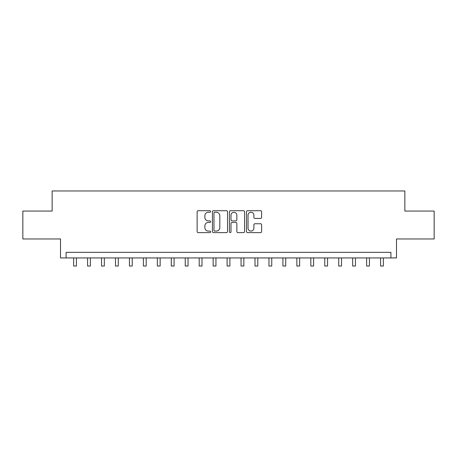 <?xml version="1.0" encoding="UTF-8"?>
<svg xmlns="http://www.w3.org/2000/svg" width="457" height="457" viewBox="0 0 457 457"><rect width="100%" height="100%" fill="white"/><g stroke="black" fill="none" stroke-linecap="round" stroke-linejoin="round"><path stroke-width="0.69" d="M210.643 211.477A0.765 0.765 0 0 0 209.877 210.706L198.235 210.706A1.097 1.097 0 0 0 197.138 211.802L197.138 231.522A1.097 1.097 0 0 0 198.235 232.619L209.877 232.619A0.765 0.765 0 0 0 210.643 231.853A0.765 0.765 0 0 0 209.877 231.088L208.369 231.088A3.507 3.507 0 0 1 204.862 227.58L204.862 225.935A3.507 3.507 0 0 1 208.369 222.433L209.877 222.433A0.765 0.765 0 0 0 210.643 221.662A0.765 0.765 0 0 0 209.877 220.897L208.369 220.897A3.507 3.507 0 0 1 204.862 217.389L204.862 215.75A3.507 3.507 0 0 1 208.369 212.242L209.877 212.242A0.765 0.765 0 0 0 210.643 211.477M260.519 218.429A1.097 1.097 0 0 0 261.615 217.338L261.615 211.802A1.097 1.097 0 0 0 260.519 210.706L247.591 210.706A1.097 1.097 0 0 0 246.494 211.802L246.494 231.522A1.097 1.097 0 0 0 247.591 232.619L260.519 232.619A1.097 1.097 0 0 0 261.615 231.522L261.615 224.838A1.097 1.097 0 0 0 260.519 223.747L254.983 223.747A1.097 1.097 0 0 0 253.892 224.838L253.892 228.157A2.931 2.931 0 0 1 250.962 231.088A2.931 2.931 0 0 1 248.031 228.157L248.031 215.173A2.931 2.931 0 0 1 250.962 212.242A2.931 2.931 0 0 1 253.892 215.173L253.892 217.338A1.097 1.097 0 0 0 254.983 218.429L260.519 218.429M390.901 257.937L396.482 257.937L396.482 238.965L434.15 238.965L434.15 211.06L404.851 211.06L404.851 190.969L52.149 190.969L52.149 211.06L22.85 211.06L22.85 238.965L60.518 238.965L60.518 257.937L390.901 257.937L390.901 252.355L66.099 252.355L66.099 257.937M227.54 211.802A1.097 1.097 0 0 0 226.444 210.706L213.516 210.706A1.097 1.097 0 0 0 212.425 211.802L212.425 231.522A1.097 1.097 0 0 0 213.516 232.619L226.444 232.619A1.097 1.097 0 0 0 227.54 231.522L227.54 211.802M230.557 210.706L243.484 210.706A1.097 1.097 0 0 1 244.575 211.802L244.575 231.522A1.097 1.097 0 0 1 243.484 232.619L237.948 232.619A1.097 1.097 0 0 1 236.852 231.522L236.852 223.524A1.097 1.097 0 0 0 235.761 222.433L232.087 222.433A1.097 1.097 0 0 0 230.991 223.524L230.991 231.853A0.765 0.765 0 0 1 230.225 232.619A0.765 0.765 0 0 1 229.46 231.853L229.46 211.802A1.097 1.097 0 0 1 230.557 210.706M214.721 212.242A0.765 0.765 0 0 0 213.956 213.008L213.956 230.317A0.765 0.765 0 0 0 214.721 231.088L216.31 231.088A3.507 3.507 0 0 0 219.817 227.58L219.817 215.75A3.507 3.507 0 0 0 216.31 212.242L214.721 212.242M236.852 215.23A2.931 2.931 0 0 0 233.921 212.294A2.931 2.931 0 0 0 230.991 215.23L230.991 219.8A1.097 1.097 0 0 0 232.087 220.897L235.761 220.897A1.097 1.097 0 0 0 236.852 219.8L236.852 215.23M73.634 257.937L73.634 266.031L76.428 266.031L76.428 257.937M87.584 257.937L87.584 266.031L90.377 266.031L90.377 257.937M101.54 257.937L101.54 266.031L104.327 266.031L104.327 257.937M115.49 257.937L115.49 266.031L118.283 266.031L118.283 257.937M129.44 257.937L129.44 266.031L132.233 266.031L132.233 257.937M143.395 257.937L143.395 266.031L146.183 266.031L146.183 257.937M157.345 257.937L157.345 266.031L160.139 266.031L160.139 257.937M171.295 257.937L171.295 266.031L174.088 266.031L174.088 257.937M185.251 257.937L185.251 266.031L188.038 266.031L188.038 257.937M199.201 257.937L199.201 266.031L201.994 266.031L201.994 257.937M213.151 257.937L213.151 266.031L215.944 266.031L215.944 257.937M227.106 257.937L227.106 266.031L229.894 266.031L229.894 257.937M241.056 257.937L241.056 266.031L243.849 266.031L243.849 257.937M255.006 257.937L255.006 266.031L257.799 266.031L257.799 257.937M268.962 257.937L268.962 266.031L271.749 266.031L271.749 257.937M282.912 257.937L282.912 266.031L285.705 266.031L285.705 257.937M296.861 257.937L296.861 266.031L299.655 266.031L299.655 257.937M310.817 257.937L310.817 266.031L313.605 266.031L313.605 257.937M324.767 257.937L324.767 266.031L327.56 266.031L327.56 257.937M338.717 257.937L338.717 266.031L341.51 266.031L341.51 257.937M352.673 257.937L352.673 266.031L355.46 266.031L355.46 257.937M366.623 257.937L366.623 266.031L369.416 266.031L369.416 257.937M380.572 257.937L380.572 266.031L383.366 266.031L383.366 257.937M73.634 266.031L76.428 266.031M87.584 266.031L90.377 266.031M101.54 266.031L104.327 266.031M115.49 266.031L118.283 266.031M129.44 266.031L132.233 266.031M143.395 266.031L146.183 266.031M157.345 266.031L160.139 266.031M171.295 266.031L174.088 266.031M185.251 266.031L188.038 266.031M199.201 266.031L201.994 266.031M213.151 266.031L215.944 266.031M227.106 266.031L229.894 266.031M241.056 266.031L243.849 266.031M255.006 266.031L257.799 266.031M268.962 266.031L271.749 266.031M282.912 266.031L285.705 266.031M296.861 266.031L299.655 266.031M310.817 266.031L313.605 266.031M324.767 266.031L327.56 266.031M338.717 266.031L341.51 266.031M352.673 266.031L355.46 266.031M366.623 266.031L369.416 266.031M380.572 266.031L383.366 266.031"/></g></svg>
